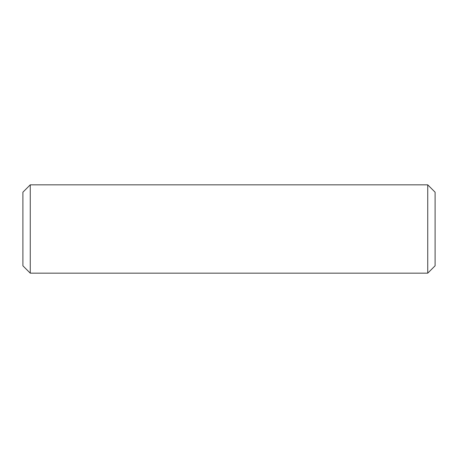 <?xml version="1.0" encoding="UTF-8"?>
<svg xmlns="http://www.w3.org/2000/svg" width="458" height="458" viewBox="0 0 458 458"><rect width="100%" height="100%" fill="white"/><g stroke="black" fill="none" stroke-linecap="round" stroke-linejoin="round"><path stroke-width="0.69" d="M427.738 229L427.738 273.163L435.1 265.806L435.1 192.194L427.738 184.837L427.738 229M30.262 184.837L22.9 192.194L22.9 265.806L30.262 273.163L30.262 184.837L427.738 184.837M30.262 273.163L427.738 273.163"/></g></svg>
